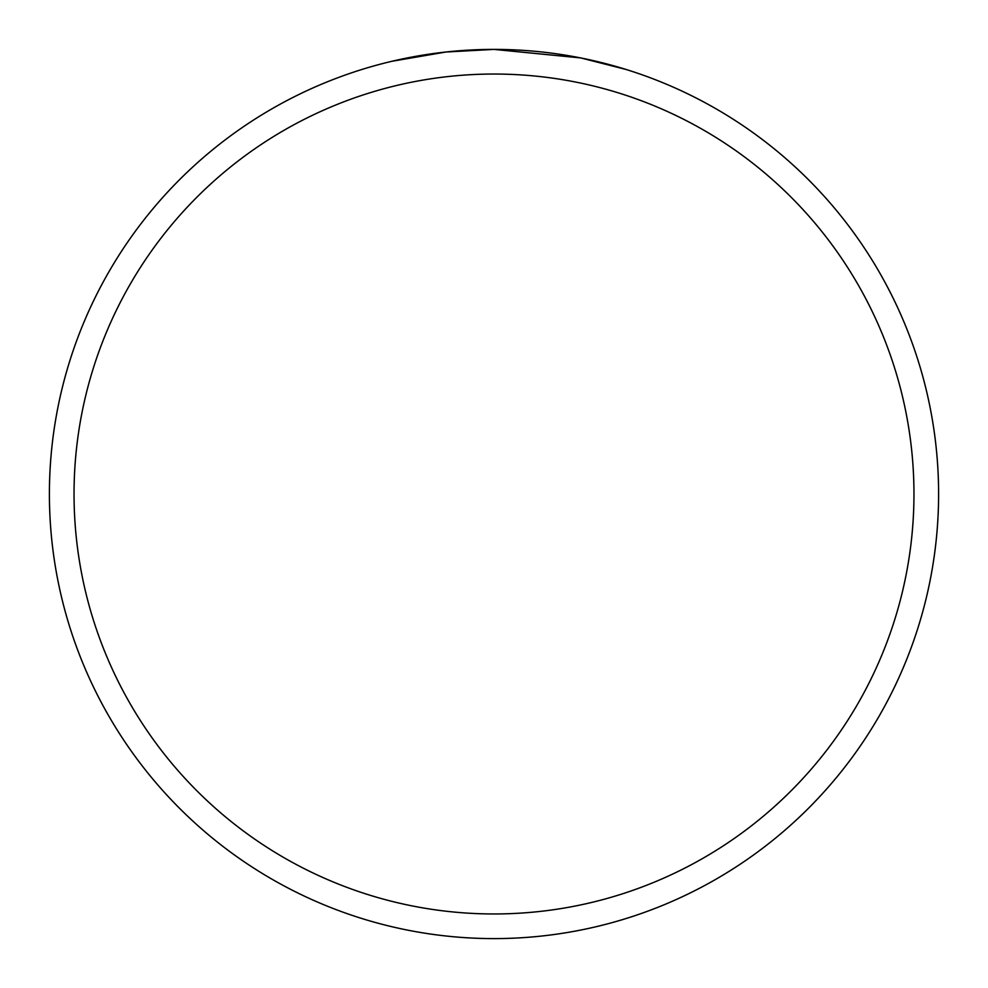 <?xml version="1.0" encoding="UTF-8"?>
<svg xmlns="http://www.w3.org/2000/svg" width="988" height="988" viewBox="0 0 988 988"><rect width="100%" height="100%" fill="white"/><g stroke="black" fill="none" stroke-linecap="round" stroke-linejoin="round"><path stroke-width="1.48" d="M527.777 50.684L533.853 51.191M572.978 56.477L580.487 57.897L494 49.4A444.6 444.6 0 0 1 938.6 494A444.6 444.6 0 0 1 494 938.6A444.6 444.6 0 0 1 49.4 494A444.6 444.6 0 0 1 494 49.4L445.946 52.006L391.73 61.318M581.105 58.02L626.12 69.481M494 74.038A419.962 419.962 0 0 1 913.962 494A419.962 419.962 0 0 1 494 913.962A419.962 419.962 0 0 1 74.038 494A419.962 419.962 0 0 1 494 74.038M462.298 50.536L465.385 50.326M484.244 49.511L489.974 49.425"/></g></svg>
